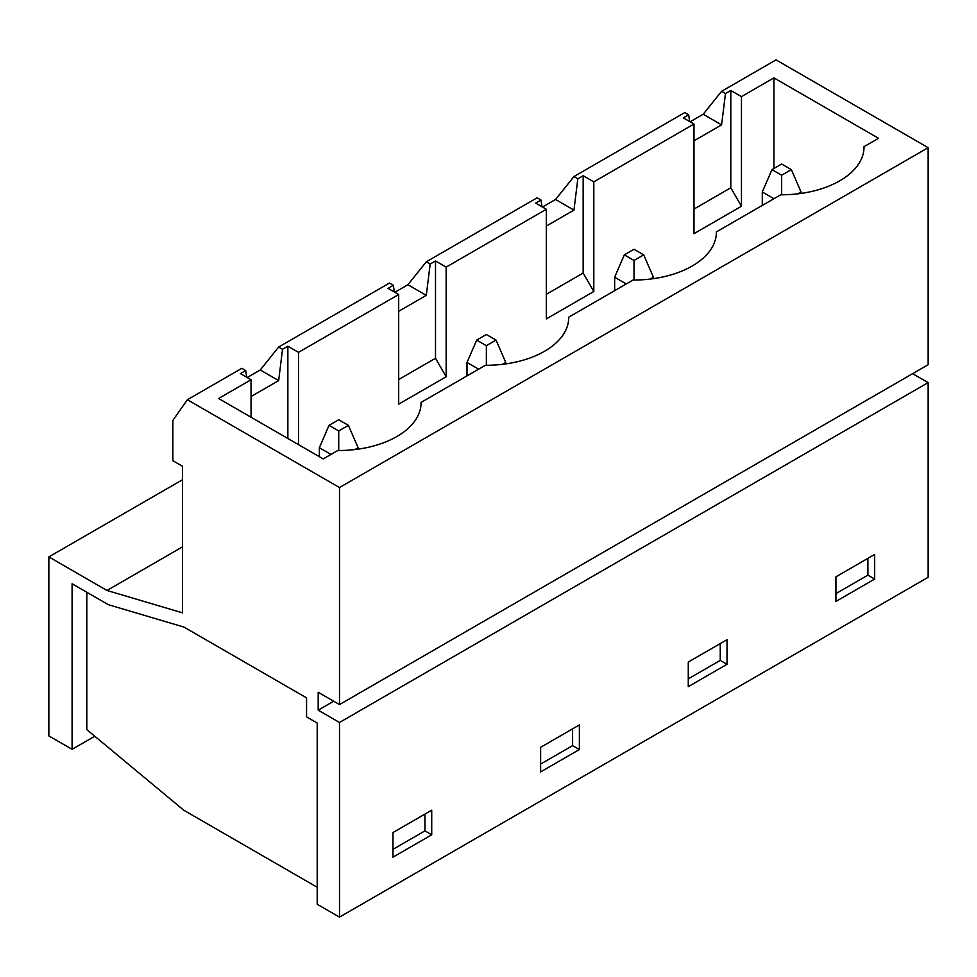 <?xml version="1.0" encoding="UTF-8"?>
<svg xmlns="http://www.w3.org/2000/svg" width="977" height="977" viewBox="0 0 977 977"><rect width="100%" height="100%" fill="white"/><g stroke="black" fill="none" stroke-linecap="round" stroke-linejoin="round"><path stroke-width="1.47" d="M762.292 205.414L762.292 191.993L773.918 198.697M797.867 193.825L801.042 191.993L791.358 169.619L781.661 164.026L771.977 169.619L781.661 175.213L781.661 194.789M781.661 175.213L791.358 169.619M801.042 191.993L801.042 193.409M771.977 169.619L762.292 191.993M319.345 456.674L319.345 447.722L330.971 454.439M354.92 449.554L358.095 447.722L348.41 425.349L338.726 419.756L329.029 425.349L338.726 430.942L338.726 450.519M338.726 430.942L348.41 425.349M358.095 447.722L358.095 449.139M329.029 425.349L319.345 447.722M466.994 375.901L466.994 362.479L478.62 369.184M502.569 364.311L505.744 362.479L496.06 340.106L486.363 334.513L476.678 340.106L486.363 345.699L486.363 365.276M486.363 345.699L496.06 340.106M505.744 362.479L505.744 363.896M476.678 340.106L466.994 362.479M614.643 290.657L614.643 277.236L626.269 283.941M650.218 279.068L653.393 277.236L643.709 254.863L634.012 249.269L624.327 254.863L634.012 260.456L634.012 280.033M634.012 260.456L643.709 254.863M653.393 277.236L653.393 278.653M624.327 254.863L614.643 277.236M317.207 887.263L183.713 810.177L86.831 729.636L86.831 592.257M72.103 749.322L48.85 735.901L48.85 556.902L106.981 590.474L182.552 612.848L182.552 466.298L172.856 460.704L172.856 420.428L187.389 399.727L339.495 487.547L339.495 704.576L318.184 692.266L318.184 710.169L339.495 722.479L339.495 917.122L317.207 904.262L317.207 723.029L306.558 716.886L306.558 697.859L183.945 627.075L108.374 604.702L72.103 583.757L72.103 749.322L94.769 736.243M688.272 662.064L727.022 639.691L727.022 664.299L688.272 686.672L688.272 662.064M688.272 678.844L720.244 660.391L727.022 664.299M339.495 722.479L928.15 382.618L928.15 577.273L339.495 917.122M392.974 832.551L431.724 810.177L431.724 834.798L392.974 857.171L392.974 832.551M874.671 554.447L874.671 579.056L835.921 601.429L835.921 576.821L874.671 554.447M540.623 747.307L579.373 724.934L579.373 749.542L540.623 771.915L540.623 747.307M48.85 556.902L182.552 479.719M339.495 704.576L928.15 364.714L928.15 147.686L776.043 59.878L721.6 91.313L703.196 114.236L721.6 124.873L725.471 93.548L721.6 91.313M568.724 317.879L568.724 317.171A82.703 47.751 180 0 1 568.724 317.525A82.703 47.751 180 0 1 485.398 365.276L421.075 402.414A82.703 47.751 180 0 1 421.075 402.768A82.703 47.751 180 0 1 337.749 450.519L323.216 458.909L218.592 398.494L251.04 379.76L240.391 373.605L245.715 370.527L241.844 368.292L187.389 399.727M835.921 593.601L867.894 575.148L874.671 579.056M693.988 140.81L721.6 124.873M690.116 121.795L703.196 114.236M689.628 121.514L688.663 114.797L684.779 112.563L573.951 176.556L555.547 199.479L573.951 210.116L577.822 178.791L573.951 176.556M693.988 209.054L730.796 187.792L741.458 206.257L741.458 96.625L730.796 90.47L725.471 93.548M688.663 114.797L683.326 117.875L693.988 124.03L693.988 233.662L741.458 206.257M730.796 187.792L730.796 90.47M864.01 147.393L864.01 146.684A82.703 47.751 180 0 1 864.022 147.038A82.703 47.751 180 0 1 780.696 194.789L716.361 231.928A82.703 47.751 180 0 1 716.373 232.282A82.703 47.751 180 0 1 633.047 280.033L568.724 317.171M716.361 232.636L716.361 231.928M773.918 168.496L773.918 77.879L878.543 138.294L864.01 146.684M392.974 849.331L424.946 830.877L431.724 834.798M912.652 373.666L928.15 382.618M251.04 396.54L278.653 380.603L260.248 369.978L278.653 347.043L389.481 283.049L393.365 285.284L394.329 292.001M247.169 377.525L260.248 369.978M278.653 380.603L282.524 349.277L278.653 347.043M245.715 370.527L246.68 377.244M287.861 438.49L287.861 346.2L282.524 349.277M339.495 487.547L928.15 147.686M741.458 96.625L773.918 77.879M398.689 379.54L435.51 358.278L435.51 260.957L430.173 264.034L426.302 261.799L537.13 197.806L541.014 200.041L541.979 206.758M435.51 358.278L446.159 376.743L446.159 267.112L435.51 260.957M446.159 376.743L398.689 404.148L398.689 294.517L388.028 288.362L393.365 285.284M398.689 311.297L426.302 295.359L430.173 264.034M426.302 295.359L407.897 284.734L426.302 261.799M394.818 292.282L407.897 284.734M298.51 444.645L298.51 352.355L287.861 346.2M298.51 352.355L398.689 294.517M540.623 764.087L572.595 745.634L579.373 749.542M546.338 294.297L583.159 273.035L583.159 175.713L577.822 178.791M583.159 273.035L593.808 291.5L593.808 181.869L583.159 175.713M593.808 291.5L546.338 318.905L546.338 209.273L535.677 203.118L541.014 200.041M546.338 226.053L573.951 210.116M542.467 207.039L555.547 199.479M446.159 267.112L546.338 209.273M106.981 590.474L182.552 546.839M318.184 710.169L333.682 701.217M593.808 181.869L693.988 124.03M251.04 417.24L251.04 379.76M421.075 403.135L421.075 402.414M572.595 745.634L572.595 728.854M720.244 660.391L720.244 643.611M424.946 830.877L424.946 814.097M867.894 575.148L867.894 558.368"/></g></svg>
